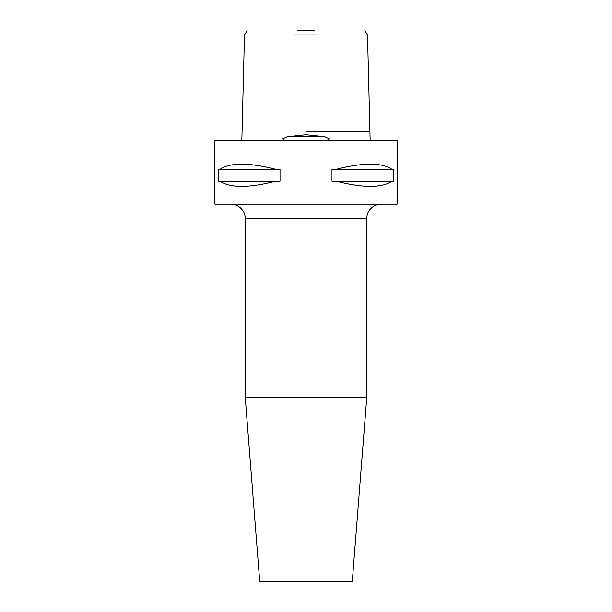 <?xml version="1.0" encoding="UTF-8"?>
<svg xmlns="http://www.w3.org/2000/svg" width="612" height="612" viewBox="0 0 612 612"><rect width="100%" height="100%" fill="white"/><g stroke="black" fill="none" stroke-linecap="round" stroke-linejoin="round"><path stroke-width="0.92" d="M326.732 140.53L329.233 138.794L324.88 136.744L306 134.732L287.12 136.744L282.767 138.794L285.268 140.53M364.859 30.6L367.514 34.938L370.153 140.53M317.567 34.938L294.433 34.938M297.753 30.6L314.247 30.6M241.847 140.53L244.486 34.938L247.141 30.6M230.785 204.171A14.466 14.466 0 0 1 245.251 218.637L245.251 397.616L366.749 397.616L366.749 218.637L245.251 218.637M381.215 204.171A14.466 14.466 0 0 0 366.749 218.637M245.251 397.616L259.718 581.4L352.283 581.4L366.749 397.616M275.775 181.175C248.801 188.022 230.219 188.022 220.037 181.175L218.66 181.175L218.66 169.31L220.037 169.31C230.219 162.463 248.801 162.463 275.775 169.31L280.021 169.31L280.021 181.175L220.037 181.175M336.225 169.31C363.199 162.463 381.781 162.463 391.963 169.31L393.34 169.31L393.34 181.175L391.963 181.175C381.781 188.022 363.199 188.022 336.225 181.175L331.979 181.175L331.979 169.31L391.963 169.31M397.127 140.53L214.873 140.53L214.873 204.171L397.127 204.171L397.127 140.53M220.037 169.31L275.775 169.31M336.225 181.175L391.963 181.175M306 131.848L369.38 131.848L306 131.848M324.88 136.744L287.12 136.744"/></g></svg>
